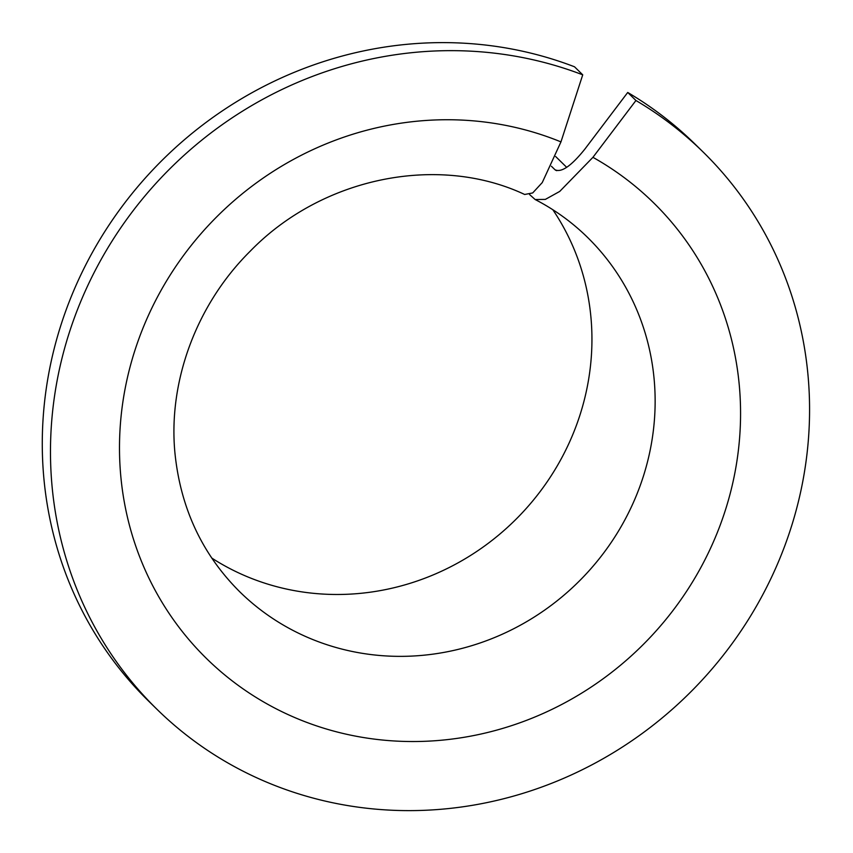 <?xml version="1.0" encoding="UTF-8"?>
<svg xmlns="http://www.w3.org/2000/svg" width="853" height="853" viewBox="0 0 853 853"><rect width="100%" height="100%" fill="white"/><g stroke="black" fill="none" stroke-linecap="round" stroke-linejoin="round"><path stroke-width="1.28" d="M529.585 194.548L535.151 199.538L545.344 199.399L559.728 191.424L592.931 157.325A319.203 301.994 -45.6 0 1 588.08 689.085A319.203 301.994 -45.6 0 1 119.868 463.147A319.203 301.994 -45.6 0 1 560.954 141.897L542.252 182.574L532.688 192.949L524.659 194.473C438.73 153.988 322.477 176.699 250.121 251.283C196.115 304.82 167.849 382.261 175.014 453.711C180.719 508.495 202.353 554.567 239.906 591.939A248.276 234.884 -45.6 0 0 581.426 578.899A248.276 234.884 -45.6 0 0 587.322 237.177C571.883 222.079 554.493 209.529 535.151 199.527M555.793 170.323L554.972 169.726C561.295 172.871 571.222 166.068 584.721 149.286L627.723 92.465L635.933 100.505L592.931 157.325M556.742 170.685A283.74 268.439 -45.6 0 0 554.972 169.726L551.422 166.25M552.829 209.721A248.276 234.884 -45.6 0 1 518.229 517.014A248.276 234.884 -45.6 0 1 211.725 558.033M627.723 92.465A390.141 369.104 -45.6 0 1 694.79 143.858L703 151.898A390.141 369.104 -45.6 0 1 693.734 688.893A390.141 369.104 -45.6 0 1 157.059 709.376A390.141 369.104 -45.6 0 1 118.567 231.056A390.141 369.104 -45.6 0 1 582.727 74.829L574.517 66.79A390.141 369.104 -45.6 0 0 110.368 223.028A390.141 369.104 -45.6 0 0 148.848 701.337L157.059 709.376M635.933 100.505A390.141 369.104 -45.6 0 1 703 151.898M582.727 74.829L560.954 141.897M566.691 167.337L555.655 156.525"/></g></svg>
